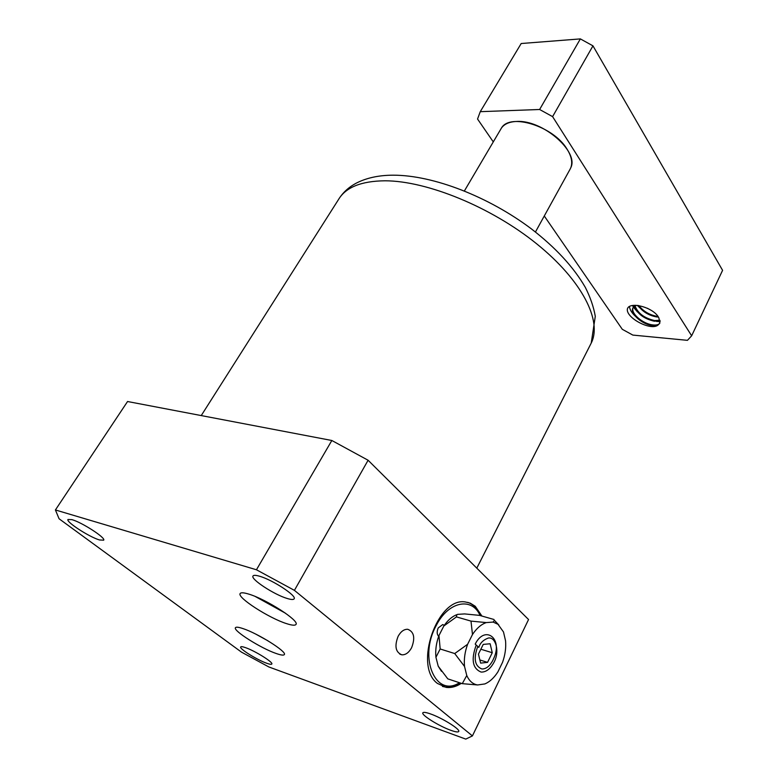 <?xml version="1.0" encoding="UTF-8"?>
<svg xmlns="http://www.w3.org/2000/svg" width="778" height="778" viewBox="0 0 778 778"><rect width="100%" height="100%" fill="white"/><g stroke="black" fill="none" stroke-linecap="round" stroke-linejoin="round"><path stroke-width="1.17" d="M450.802 730.299C439.2 726.214 421.17 715.001 422.824 712.842C423.368 711.958 425.916 712.317 430.467 713.912C442.089 717.909 460.527 729.394 458.738 731.466C458.154 732.37 455.509 731.981 450.802 730.299M99.496 539.961C89.334 537.063 65.838 521.863 67.958 519.49L71.926 519.636C82.06 522.417 106.022 537.968 103.688 540.185L99.496 539.961M287.179 598.476C274.274 594.713 250.526 579.211 252.967 576.041C253.531 575.039 255.738 575.107 259.589 576.245C272.504 579.843 296.817 595.773 294.162 598.788C293.549 599.819 291.225 599.712 287.179 598.476M266.708 663.245C257.139 659.919 239.138 648.696 240.665 646.975C241.005 646.401 242.639 646.635 245.576 647.666C255.135 650.923 273.477 662.379 271.814 664.013C271.444 664.597 269.742 664.344 266.708 663.245M481.922 616.059L475.251 606.266L470.233 603.145L465.39 601.977C437.567 596.726 413.244 666.007 437.45 683.444L446.339 687.421C451.259 687.995 456.258 686.643 461.335 683.347M398.142 636.268C394.329 646.119 395.574 652.304 401.886 654.823C405.649 654.979 408.888 652.625 411.591 647.763C415.364 637.911 414.081 631.755 407.73 629.285C404.045 629.149 400.845 631.473 398.142 636.268M243.086 628.624C238.535 627.087 235.977 626.786 235.423 627.749C232.972 630.705 261.107 648.405 276.19 653.501C281.014 655.193 283.727 655.533 284.349 654.551C287.121 651.808 258.16 633.535 243.086 628.624M255.904 634.187L268.05 640.868M248.95 594.159C243.767 592.554 240.82 592.369 240.12 593.614C237.057 597.582 269.139 618.209 286.537 623.625C292.071 625.424 295.232 625.668 296.019 624.374C299.491 620.708 266.339 599.313 248.95 594.159M255.301 596.512L285.584 613.278M368.101 460.245L528.554 619.531L472.421 735.91L465.769 739.1L268.896 666.979L241.511 652.149L59.07 518.761L55.413 509.96L127.553 401.516L331.836 440.494L368.101 460.245L294.415 590.366L472.421 735.91M331.836 440.494L256.448 569.768L294.415 590.366M256.448 569.768L55.413 509.96M647.393 308.263L651.419 310.461M638.048 305.462C642.336 311.521 648.453 315.333 656.379 316.899L658.344 317.064M657.964 316.374L656.7 316.247C649.28 314.847 643.338 311.288 638.855 305.579M634.644 306.036C637.056 313.602 643.591 318.659 654.269 321.207L660.045 320.75M659.939 320.264L654.59 320.555C644.262 318.134 637.736 313.223 635.013 305.812M636.132 305.307L632.932 307.932C629.635 313.631 642.307 324.397 652.149 325.535L658.062 325.029C651.079 331.097 626.864 318.397 627.301 309.595C627.895 300.716 653.841 306.931 658.917 318.007L659.773 323.269L658.062 325.029M659.87 323.065C658.742 324.757 656.272 325.369 652.47 324.873C642.832 323.755 630.355 313.378 633.127 307.573M632.932 307.932L635.12 305.287M501.547 127.874C504.504 123.897 509.512 121.757 516.582 121.465C542.266 119.559 579.124 151.428 570.838 167.63L570.05 169.273L570.838 167.63C572.773 162.31 571.441 156.038 566.841 148.812C553.226 126.279 510.29 112.829 501.547 127.874L464.398 190.931M544.279 215.983L622.293 329.308L632.835 335.085L687.451 340.336L691.652 335.795L722.587 270.336L592.962 45.844L580.369 38.9L521.192 43.519L480.259 111.672L477.546 119.034L493.262 141.859M691.652 335.795L552.594 116.632L539.621 109.494L480.259 111.672M580.369 38.9L539.621 109.494M592.962 45.844L552.594 116.632M656.457 325.963L654.434 325.719M635.227 316.121C631.785 312.863 629.869 309.712 629.48 306.658M660.133 321.703L656.399 321.382M637.474 311.949L633.418 307.145M633.37 307.067L632.543 305.53M639.72 307.796L637.406 305.394M476.243 645.05C470.923 659.52 472.538 668.526 481.096 672.075C486.221 672.231 490.646 668.749 494.37 661.621L495.119 659.968C499.243 650.184 495.528 636.832 488.389 638.018C483.294 639.886 480.104 643.017 478.82 647.413L476.243 645.05M480.629 663.119L478.441 654.113L483.235 644.408L490.13 643.766L492.26 652.723L487.543 662.37L480.629 663.119M492.26 652.723L480.853 649.231M479.861 659.968L487.543 662.37M438.666 636.365C436.837 634.352 436.701 631.542 438.247 627.924L442.731 624.569L444.296 625.317M480.114 615.544C471.954 596.638 448.07 601.394 436.02 625.94C418.331 658.13 435.797 698.109 459.467 682.724M442.458 686.439L444.977 686.955C449.888 687.538 454.897 686.186 459.973 682.899M480.551 615.67C477.673 608.746 473.403 604.312 467.724 602.347M493.515 658.878L492.892 660.259C489.78 666.192 486.094 669.09 481.835 668.963C474.697 666.007 473.345 658.509 477.78 646.46L475.202 644.096C485.025 624.452 503.444 638.573 493.515 658.878M497.998 624.316L503.492 631.96L505.554 640.819C506.157 647.802 505.165 654.94 502.578 662.243L497.959 671.784C494.147 677.774 489.79 681.82 484.898 683.92L477.595 684.961C472.868 684.193 469.26 681.032 466.771 675.499L464.524 666.454C463.844 659.229 464.874 651.838 467.607 644.281L472.479 634.517C476.603 628.313 481.203 624.335 486.279 622.585L493.135 622.079L497.998 624.316L494.38 620.28L493.135 622.079M486.279 622.585L470.991 621.107L472.479 634.517M498.824 624.997L494.38 620.28M466.771 675.499L462.278 683.658L477.595 684.961M467.607 644.281L454.731 653.549L464.524 666.454M470.991 621.107L456.443 616.896L443.839 625.989L438.967 635.538L440.173 648.978L454.731 653.549M493.972 619.483L479.511 615.369L464.612 613.92L457.707 614.357L456.774 614.785L456.443 616.896M462.278 683.658L447.797 678.863L438.228 666.211L441.515 671.365M440.173 648.978L435.933 657.303L438.228 666.211M438.967 635.538C436.234 642.949 435.223 650.204 435.933 657.303M457.707 614.357L455.772 615.097C451.366 617.119 447.389 620.747 443.839 625.989M590.803 343.886L591.231 343.059C602.366 321.129 582.323 280.673 536.801 243.922C491.424 207.181 427.171 180.856 385.071 180.797C361.255 181.021 345.714 187.304 338.43 199.654L201.239 415.578M338.43 199.654C342.534 192.934 348.262 187.547 355.614 183.491C365.981 177.997 378.478 175.225 393.084 175.186C433.317 175.089 488.759 196.795 531.335 228.839C555.628 247.618 573.619 267.117 585.299 287.335C590.298 297.196 593.624 306.853 595.287 316.306L591.231 343.059L476.797 568.144M444.977 686.955L446.339 687.421M401.886 654.823L399.834 654.152M535.439 232.009L570.264 168.884M455.772 615.097L456.774 614.785"/></g></svg>
